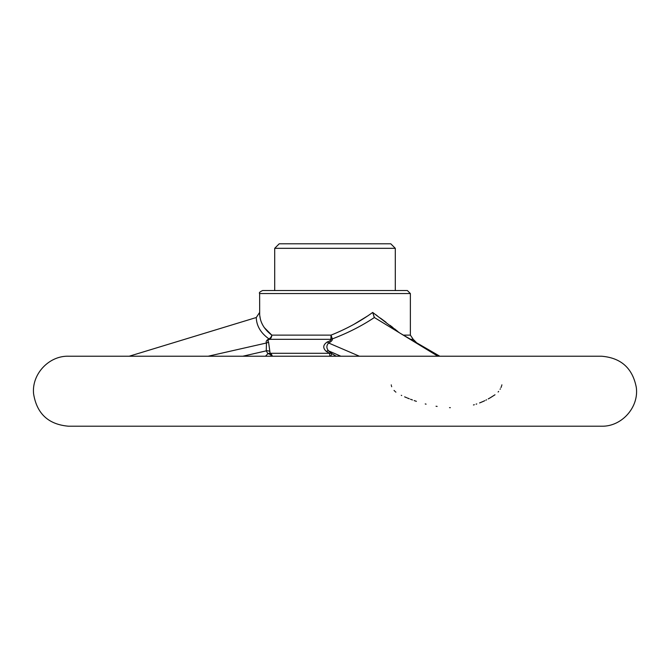 <?xml version="1.0" encoding="UTF-8"?>
<svg xmlns="http://www.w3.org/2000/svg" width="670" height="670" viewBox="0 0 670 670"><rect width="100%" height="100%" fill="white"/><g stroke="black" fill="none" stroke-linecap="round" stroke-linejoin="round"><path stroke-width="1" d="M208.177 356.222L266.467 342.998C265.68 341.549 266.509 340.184 268.955 338.894C260.756 333.024 256.526 325.896 256.275 317.521L129.218 356.222M395.3 290.529L395.3 248.319L274.7 248.319L274.7 290.529M395.3 248.319L390.778 243.796L279.222 243.796L274.7 248.319M494.988 394.781L490.415 397.678M490.214 397.804L488.246 398.91M486.554 399.806L485.901 400.141M484.753 400.702L483.212 401.414M482.944 401.531L480.566 402.544M480.281 402.653L479.578 402.93M476.772 403.943L476.094 404.169M474.318 404.722L473.456 404.965M450.324 407.678L449.52 407.653M437.125 406.422L436.044 406.246M426.07 404.152L425.232 403.943M416.388 401.33L414.169 400.576M412.435 399.957L411.07 399.454M410.953 399.404L410.517 399.236M409.269 398.759L407.385 398.005M406.623 397.687L404.638 396.841M401.715 395.518L401.28 395.317M395.895 392.134L395.459 391.783M394.823 391.213L394.052 390.434M391.682 386.707L391.531 386.255M391.314 385.359L391.255 384.898M501.889 384.856L501.78 385.292M501.587 385.937L501.336 386.674M501.16 387.134L500.967 387.578M500.339 388.851L500.088 389.287M498.614 391.422L498.137 391.992M326.298 351.423A4.523 2.06 129.8 0 1 328.551 350.854L331.91 353.676A4.523 3.827 -48.5 0 0 329.632 353.291L326.298 351.423C322.572 347.965 322.948 344.782 327.437 341.876C329.791 341.147 330.938 340.293 330.888 339.322A4.523 4.028 141.4 0 0 332.328 338.894C347.805 333.024 361.817 325.896 374.363 317.521L437.895 356.222M372.704 312.454L372.688 312.438C360.376 321.366 346.491 328.928 331.039 335.126L332.328 338.894C332.596 340.184 331.365 341.549 328.627 342.998L359.413 356.222M256.275 317.521L259.625 312.438C259.499 321.298 263.553 328.861 271.794 335.126A4.523 3.551 -55.4 0 1 268.955 338.894A4.523 0.905 -111.2 0 0 269.424 339.322C267.782 340.293 267.481 341.147 268.528 341.876L270.119 353.291A4.523 3.476 -56.5 0 0 267.908 353.676L266.25 350.854L242.8 356.222M269.692 351.423A4.523 3.71 174.7 0 0 266.25 350.854L266.467 342.998A4.523 3.886 159 0 0 268.528 341.876M74.546 356.222L72.695 356.222L74.546 356.222M271.794 335.126L331.039 335.126L330.888 339.322L269.424 339.322A4.523 3.794 90 0 0 271.794 335.126L264.29 327.588M264.198 327.454L263.754 326.776M262.071 323.744L261.786 323.108M260.262 318.426L259.826 315.821M259.675 314.146L259.625 293.544C258.846 292.815 259.851 291.81 262.64 290.529L407.36 290.529L410.375 293.544L259.625 293.544M410.249 339.322L413.206 339.322L410.375 335.126L410.375 293.544M397.134 330.896L396.246 330.184M395.643 329.699L394.597 328.87M393.072 327.672L391.397 326.365M391.104 326.148L390.015 325.31M386.037 322.295L380.359 318.066M377.193 315.738L375.862 314.758M374.287 317.479L372.688 312.438L370.535 313.987M367.755 315.897L353.919 324.33M352.47 325.118L351.315 325.737M350.452 326.19L348.09 327.412M347.755 327.58L346.759 328.082M374.363 317.521L372.688 312.438L399.454 332.814M340.854 356.222L328.551 350.854C326.307 348.14 326.332 345.519 328.627 342.998A4.523 1.223 -119.8 0 1 327.437 341.876M330.586 356.222L331.91 353.676L336.198 356.222M265.504 356.222L267.908 353.676A4.523 3.191 -138 0 1 271.819 356.222M410.375 335.126L403.265 335.126M272.313 356.222A4.523 3.752 90 0 0 270.119 353.291L329.632 353.291L329.816 356.222M526.662 356.222L68.491 356.222C48.801 355.661 31.532 374.304 33.6 393.893C36.842 413.717 48.475 424.487 68.491 426.204L601.509 426.204C621.676 426.815 639.163 407.226 636.274 387.26C632.53 368.132 620.939 357.788 601.509 356.222L526.662 356.222M601.509 426.204L68.491 426.204M413.206 339.322L417.377 343.517L439.83 356.222L400.886 333.677"/></g></svg>
